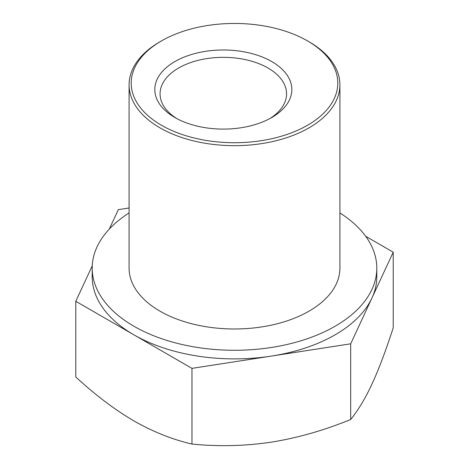 <?xml version="1.0" encoding="UTF-8"?>
<svg xmlns="http://www.w3.org/2000/svg" width="469" height="469" viewBox="0 0 469 469"><rect width="100%" height="100%" fill="white"/><g stroke="black" fill="none" stroke-linecap="round" stroke-linejoin="round"><path stroke-width="0.7" d="M176.813 118.587A63.245 36.512 180 0 1 160.076 93.847A63.245 36.512 180 0 1 199.12 60.114A63.245 36.512 180 0 1 268.039 68.028A63.245 36.512 180 0 1 286.565 93.847A63.245 36.512 180 0 1 269.827 118.587M174.873 117.514A68.515 39.554 0 0 0 271.768 117.514A68.515 39.554 0 0 0 271.768 61.574A68.515 39.554 0 0 0 174.873 61.574A68.515 39.554 0 0 0 174.873 117.514L174.873 117.514M309.036 41.776L307.541 40.92A103.297 59.639 180 0 1 307.541 125.258A103.297 59.639 180 0 1 161.459 125.258A103.297 59.639 180 0 1 161.459 40.92A103.297 59.639 180 0 1 307.541 40.92L309.036 41.776A105.408 60.859 -0 0 1 339.908 84.807L339.908 268.127A105.408 60.859 180 0 1 274.84 324.349A105.408 60.859 180 0 1 159.964 311.158A105.408 60.859 180 0 1 129.092 268.127L129.092 84.807A105.408 60.859 -0 0 0 159.964 127.844A105.408 60.859 -0 0 0 274.84 141.034A105.408 60.859 -0 0 0 339.908 84.807M92.2 268.127L92.2 276.733A142.3 82.157 0 0 0 133.882 334.825A142.3 82.157 0 0 0 271.328 356.088A142.3 82.157 0 0 0 371.952 297.997A142.3 82.157 0 0 0 376.8 276.733L376.8 268.127A142.3 82.157 180 0 1 234.5 350.284A142.3 82.157 180 0 1 92.2 268.127A142.3 82.157 180 0 1 129.092 212.938M92.258 265.794L75.785 301.286L191.973 368.364L350.689 343.812L393.215 252.181L365.673 236.276M129.092 207.984L118.311 209.655L109.295 229.089M161.459 40.92L159.964 41.776A105.408 60.859 -0 0 0 129.092 84.807M393.215 252.181L393.215 327.866C385.342 351.938 378.254 370.674 371.952 384.058C365.644 397.853 358.556 409.666 350.689 419.497L350.689 343.812M191.973 368.364L191.973 444.049C218.554 446.693 245.006 446.06 271.328 442.156C297.651 437.917 324.102 430.366 350.689 419.497M75.785 301.286L75.785 376.97C95.248 394.962 114.612 409.601 133.882 420.892C153.146 431.849 172.516 439.57 191.973 444.049M339.908 212.938A142.3 82.157 180 0 1 376.8 268.127"/></g></svg>
